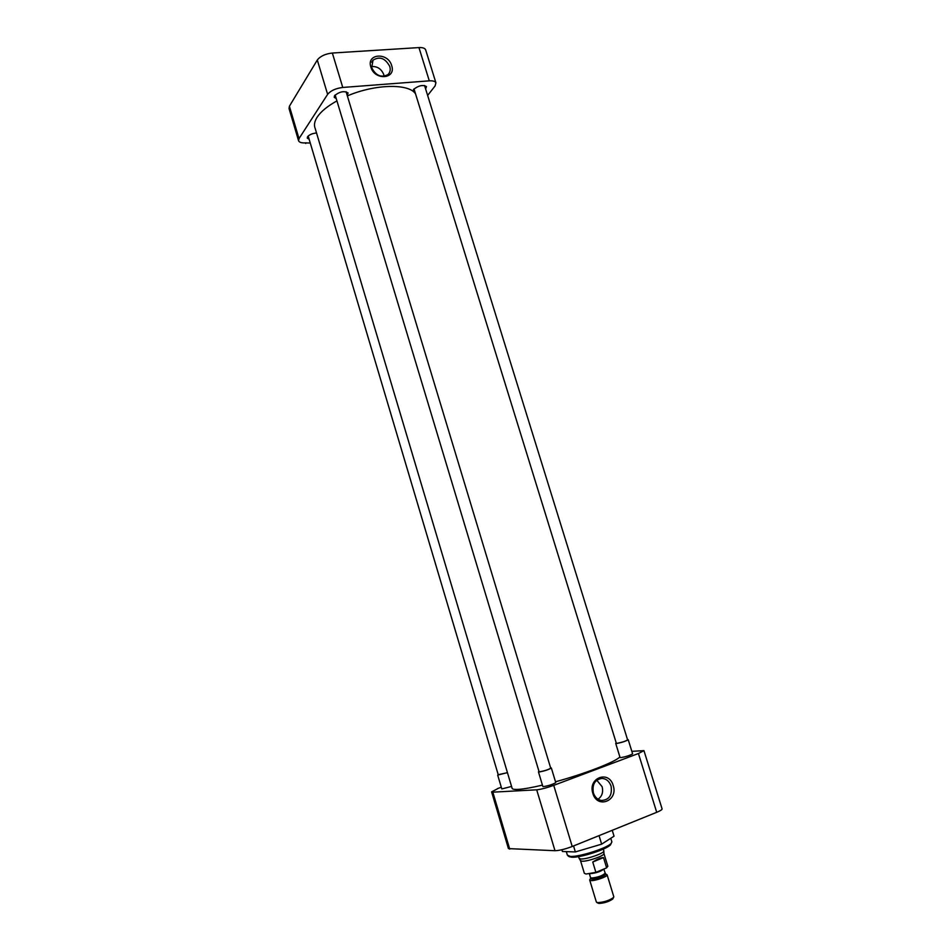 <?xml version="1.0" encoding="UTF-8"?>
<svg xmlns="http://www.w3.org/2000/svg" width="951" height="951" viewBox="0 0 951 951"><rect width="100%" height="100%" fill="white"/><g stroke="black" fill="none" stroke-linecap="round" stroke-linejoin="round"><path stroke-width="1.43" d="M592.853 793.36C597.204 809.253 618.519 800.849 613.193 785.514C608.961 769.799 587.611 777.835 592.853 793.36M593.388 792.884C594.862 797.164 597.525 799.696 601.353 800.48C609.163 800.005 612.396 795.191 611.065 786.073C609.353 781.318 606.334 778.75 602.019 778.393C594.886 779.582 592.009 784.409 593.388 792.884M566.309 851.62L567.378 855.163L570.338 856.411C579.088 857.148 607.558 848.019 611.255 843.299L611.814 841.659M632.57 753.703L632.463 753.965C629.55 755.558 625.734 756.758 621.015 757.59L620.147 757.567M555.717 782.459L555.598 782.756C552.388 784.516 548.394 785.799 543.615 786.584L542.938 786.536M511.555 786.429L501.855 788.926M598.048 799.232C602.066 796.332 603.433 792.147 602.138 786.691L596.764 780.2M569.34 856.685L571.753 857.22C580.051 857.921 606.952 849.302 610.471 844.821L611.101 843.596M593.246 792.397L592.913 787.44M491.643 791.993L508.428 848.601L555.004 850.717C559.426 850.574 565.156 849.172 572.217 846.485L656.713 812.309C660.208 810.87 662.003 809.753 662.11 808.956L662.051 808.778M612.242 830.294L614.049 836.179L601.638 844.155L599.035 835.632M573.548 845.95L575.355 851.941L562.41 851.478L561.886 849.742M575.355 851.941L601.638 844.155M631.833 751.326L643.946 750.636L638.43 753.525L656.713 812.309M572.217 846.485L553.732 785.348L638.43 753.525M553.732 785.348C546.682 787.88 541 789.366 536.697 789.817L555.004 850.717M509.724 849.136L492.832 792.159L536.697 789.817M492.832 792.159L491.608 791.862L497.444 788.831M501.296 787.214L497.397 788.652M336.939 100.901C327.477 106.132 320.891 111.552 317.182 117.128C314.448 121.383 313.794 125.163 315.185 128.468L512.007 787.939C511.911 789.116 513.956 789.603 518.152 789.389C523.656 789.057 531.752 787.642 542.439 785.122M555.515 781.77C584.924 773.817 615.915 761.715 619.874 756.889M415.551 93.887C409.085 83.331 375.086 83.973 347.353 95.92M391.681 65.619C388.056 52.043 366.23 53.411 370.866 67.069C374.599 80.811 396.401 79.159 391.681 65.619M389.791 66.487C385.262 58.154 379.663 56.061 372.994 60.198L371.71 67.735C375.835 75.664 381.232 77.958 387.925 74.618C390.088 72.561 390.718 69.851 389.791 66.487M336.238 98.583L334.241 97.359L334.526 95.682C339.602 91.581 344.119 90.666 348.078 92.936L347.174 95.338M415.064 92.318L413.138 91.213L413.578 89.418C418.595 85.507 422.886 84.568 426.476 86.6L425.608 88.895M309.146 139.262L307.28 138.168L307.53 136.778C309.36 134.673 312.356 133.402 316.528 132.962M384.085 76.282L383.728 74.487C381.256 68.745 377.155 66.118 371.437 66.606M425.763 50.213L425.62 49.749C424.788 48.144 422.565 47.419 418.951 47.586L332.351 53.03C325.301 53.85 320.285 56.18 317.301 60.032L289.401 106.227L289.056 108.628L298.495 140.486M317.301 60.032L327.62 94.351C330.663 90.654 335.703 88.36 342.764 87.456L332.351 53.03M418.951 47.586L429.293 80.847L342.764 87.456M429.293 80.847C432.907 80.633 435.106 81.275 435.915 82.785L435.118 85.899L427.629 95.433M305.544 142.888L310.276 143.042M305.723 143.482L306.151 142.84C302.026 143.161 299.517 142.519 298.614 140.903L299.006 138.608L289.401 106.227M327.62 94.351L299.006 138.608M335.144 94.957L539.062 771.653L539.776 771.784C544.768 770.833 548.418 769.632 550.712 768.17L550.688 768.099M550.605 767.826L551.342 767.98C548.798 769.597 544.757 770.94 539.217 771.998L538.432 771.843L538.979 771.38M308.183 136.029L498.288 774.934L507.43 772.616M507.454 772.688L498.205 774.685M414.018 88.918L616.319 743.207L617.175 743.313C622.073 742.351 625.556 741.209 627.612 739.902L627.601 739.842M627.517 739.581L628.231 739.723C625.948 741.174 622.085 742.434 616.652 743.504L615.701 743.385L616.236 742.945M578.6 856.601L579.135 858.408L580.799 858.979C586.232 859.454 603.742 853.487 603.837 851.133L603.79 850.753M579.207 858.515L580.502 860.655L582.095 861.202C587.266 861.665 603.861 856.007 603.944 853.76L603.933 853.439M580.538 860.703L584.342 873.28L585.982 874.028L595.885 872.364L592.746 862.034C597.145 859.181 600.735 857.707 603.493 857.576L606.631 867.859L607.796 866.147M590.428 878.522L589.679 879.984L590.916 880.578C594.946 881.054 607.689 876.56 607.13 874.872L605.525 873.779M589.739 880.15L596.336 901.964L597.597 902.63C603.837 902.273 609.139 900.573 613.514 897.53L613.775 896.674M598.131 903.177L598.987 903.426C604.384 903.117 608.961 901.643 612.741 899.016L613.015 898.481M595.885 872.364L606.631 867.859M603.493 857.576L592.746 862.034M603.742 869.071C600.794 871.52 596.289 873.066 590.226 873.684L590.191 873.684M589.382 873.814L590.523 877.547L591.546 878.035C597.965 877.345 602.482 875.752 605.074 873.268L605.038 873.137M603.79 869.048L605.407 873.707C608.236 874.647 595.611 879.532 591.51 879.069L590.571 877.702M610.78 838.283L611.921 842.027M610.471 844.821L611.255 843.299M662.11 808.956L643.946 750.636M599.701 778.691L602.019 778.393M569.637 856.839L568.116 856.019M371.77 62.231L372.994 60.198M425.62 49.749L435.915 82.785M538.456 771.915L542.819 786.406M346.081 91.712L550.712 768.17M551.342 767.98L555.741 782.53M497.706 775.172L501.771 788.807M615.725 743.456L620.04 757.436M424.55 85.495L627.612 739.902M628.231 739.723L632.593 753.774M603.291 849.1L603.849 850.967M603.944 853.76L603.837 851.133M603.956 853.594L607.855 866.361M607.13 874.872L613.835 896.852M612.741 899.016L613.514 897.53M598.262 903.248L596.752 902.44"/></g></svg>
